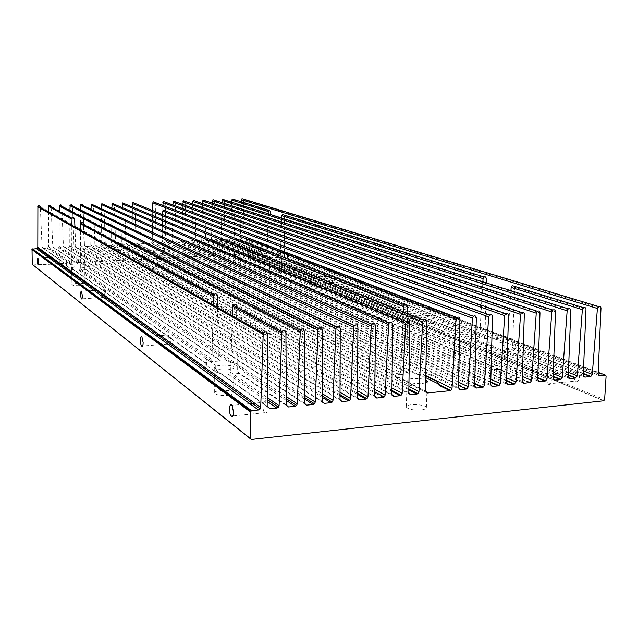 <?xml version="1.0" encoding="UTF-8"?>
<svg xmlns="http://www.w3.org/2000/svg" width="638" height="638" viewBox="0 0 638 638"><rect width="100%" height="100%" fill="white"/><g stroke="black" fill="none" stroke-linecap="round" stroke-linejoin="round"><path stroke-width="0.48" stroke-dasharray="3.19 2.39" d="M243.469 199.12L244.067 237.791L245.191 238.915L248.724 238.748L249.291 239.33L249.171 253.158L604.625 399.667M32.905 264.922L248.597 253.788L249.171 253.158M267.394 333.913L40.338 206.744L42.06 247.185L43.376 248.381L47.284 248.198L48.544 246.882L48.536 212.94M74.63 219.001L51.112 206.369L52.763 246.691L54.07 247.879L57.954 247.696L59.206 246.388L59.246 211.449M304.23 331.074L61.814 206.002L63.401 246.196L64.693 247.384L68.553 247.201L69.797 245.893L69.893 210.731M70.18 204.926L71.576 204.471L72.461 205.627L73.968 245.702L75.252 246.89L79.088 246.707L80.332 245.407L80.476 210.054M80.811 204.511L82.182 204.112L83.004 205.045L84.471 245.215L85.747 246.396L89.559 246.212L90.795 244.92L90.995 209.4M91.362 204.112L93.539 204.902L94.91 244.729L96.178 245.901L99.967 245.726L101.195 244.434L101.45 208.77M101.857 203.713L103.978 204.535L105.286 244.242L106.538 245.423L110.31 245.239L111.53 243.955L111.841 208.171M112.28 203.323L114.354 204.176L115.598 243.764L116.842 244.936L120.582 244.761L121.802 243.477L122.161 207.589M124.665 203.793L125.846 243.285L127.082 244.458L130.798 244.282L132.01 242.998L132.425 207.031M134.913 203.362L136.03 242.815L137.25 243.979L151.039 243.333L152.243 242.057L152.689 210.564M155.201 202.541L156.206 241.874L157.419 243.03L161.566 242.727L162.259 241.595L162.834 205.444M165.25 202.134L166.207 241.411L167.403 242.568L171.51 242.273L172.228 241.132L172.842 204.95M175.235 201.744L176.144 240.949L177.332 242.097L181.391 241.818L182.125 240.67L182.803 204.463M185.164 201.353L186.025 240.486L187.205 241.635L191.225 241.363L191.966 240.207L192.692 203.993M195.029 200.962L195.842 240.032L197.014 241.172L200.994 240.909L201.752 239.752L202.525 203.522M204.838 200.587L205.603 239.577L206.768 240.717L210.707 240.462L211.481 239.306L212.302 203.075M214.583 200.212L215.301 239.122L216.457 240.263L220.357 240.016L221.147 238.851L222.016 202.629M224.265 199.846L224.951 238.676L226.091 239.808L229.959 239.569L230.757 238.405L231.674 202.19M233.899 199.479L234.537 238.229L235.669 239.362L239.505 239.122L240.303 237.958L241.276 201.76M81.098 285.545C83.921 285.25 85.221 284.819 85.013 284.261C84.272 282.77 70.595 283.296 71.966 284.771C73.011 285.505 75.691 285.792 80.005 285.633L80.396 285.609M160.696 268.119C163.591 267.92 165.003 267.569 164.923 267.051C164.468 265.767 151.94 266.014 152.96 267.29C153.925 267.968 156.501 268.247 160.696 268.119M277.841 274.061C280.401 273.885 281.661 273.55 281.621 273.064C281.366 271.716 268.542 271.708 269.388 273.064C270.44 273.861 273.255 274.196 277.841 274.061M228.97 395.169C232.535 394.555 234.09 393.686 233.644 392.561C232.184 389.252 212.231 390.033 214.655 393.319C216.601 395.05 220.86 395.727 227.439 395.361L227.989 395.297M421.2 409.979C424.733 409.54 426.463 408.759 426.375 407.626C426.025 404.045 404.907 403.479 406.294 407.084C408.336 409.381 413.304 410.346 421.2 409.979M499.586 369.45C502.305 369.155 503.693 368.628 503.749 367.847C503.956 365.111 485.127 364.17 485.805 366.946C487.568 368.868 492.161 369.697 499.586 369.45M79.718 268.072C75.396 268.215 72.708 267.952 71.663 267.274C70.284 265.91 84.001 265.432 84.742 266.812C84.902 267.41 83.227 267.832 79.718 268.072M160.624 251.93C156.422 252.05 153.838 251.795 152.873 251.165C151.844 249.984 164.413 249.769 164.859 250.949C164.939 251.428 163.527 251.755 160.624 251.93M278.048 257.513C273.463 257.632 270.64 257.321 269.579 256.58C268.734 255.328 281.589 255.344 281.844 256.596C281.884 257.042 280.616 257.345 278.048 257.513M227.583 369.777C220.971 370.12 216.697 369.482 214.751 367.879C212.31 364.832 232.336 364.115 233.803 367.185C234.226 368.413 232.152 369.282 227.583 369.777M425.69 382.776L422.117 383.462C414.19 383.797 409.205 382.896 407.148 380.774C405.959 378.182 420.705 377.576 425.737 380.001M500.67 345.948C493.222 346.171 488.612 345.397 486.842 343.611C486.14 341.043 505.041 341.936 504.841 344.464C504.794 345.182 503.406 345.676 500.67 345.948M258.167 249.801L259.506 247.113C260.934 250.2 260.838 252.313 259.227 253.446L258.167 249.801M331.441 278.942C331.616 276.557 332.231 275.568 333.283 275.967C335.117 279.699 334.95 282.1 332.773 283.168L331.441 278.942M430.738 318.426C431.025 315.579 431.918 314.486 433.417 315.14C435.858 319.821 435.547 322.597 432.476 323.458L430.738 318.426M572.916 374.961C573.434 371.396 574.846 370.215 577.151 371.42C581.202 374.211 579.168 384.315 575.221 381.101L572.916 374.961M235.669 239.362L272.45 253.868L265.99 254.219L229.6 239.649M226.091 239.808L263.59 254.945L264.116 255.679L270.791 258.382L273.654 259.012L476.004 340.7L477.902 342.207L491.715 347.798L496.835 349.114L568.665 378.111M510.926 290.689L507.043 347.965L504.889 349.831L513.837 349.074L583.706 376.627M240.303 237.958L280.106 253.382L280.592 250.646L287.459 253.262L287.762 256.348L499.028 338.22L500.104 334.44L514.252 339.847L514.818 344.337L516.118 347.519L513.965 345.852L499.833 340.341L494.418 339.033L287.969 258.294L287.395 257.489L277.45 254.179L239.154 239.202M486.228 282.865L484.968 336.633L486.85 338.427L478.261 339.177L479.624 337.095L482.87 281.797M281.693 218.044L280.321 258.063L278.87 259.371L285.521 259.02L486.85 338.427M270.735 214.567L271.078 252.592L234.537 238.229M230.757 238.405L267.059 252.8L268.183 213.762M137.25 243.979L147.952 249.474L148.008 250.192L152.984 252.752L155.552 253.374L395.783 376.699L397.426 378.701L411.335 385.862L416.989 387.593L425.825 392.123M425.777 377.672L417.427 374.658L169.947 252.656L169.812 251.914L151.039 243.333M407.451 313.665L406.789 371.826L408.958 373.852L398.917 374.793L400.544 372.409L403.447 312.046M162.475 214.52L161.837 252.417L160.433 253.701L167.148 253.358L408.958 373.852M54.07 247.879L77.82 264.004L70.499 264.371L47.284 248.198M267.992 406.789L216.402 370.343L215.772 365.391L206.465 358.915L206.018 363.006L71.289 267.832L70.922 264.539L66.671 261.58L66.551 264.483L67.086 265.153L66.599 265.886L71.001 269.045L73.649 269.794L206.074 363.469L205.883 364.816L206.457 365.375L215.748 371.986L220.421 373.621L268.056 407.323M232.216 316.887L230.701 372.345L230.095 373.732L228.428 374.394L239.019 373.421L286.39 405.577M286.279 400.425L243.038 371.507L243.078 370.375L242.32 369.657L232.551 363.15L228.38 361.698L89.623 268.885L89.759 268.048L85.269 265.057L82.892 264.379L57.954 247.696M217.542 308.585L218.419 358.947L220.589 360.909L210.277 361.746L211.529 360.869L211.999 359.465L213.164 306.104M80.508 231.036L80.308 268.765L79.917 269.707L78.801 270.153L86.274 269.738L220.589 360.909M74.973 227.902L76.305 262.641L52.763 246.691M48.544 246.882L71.751 262.872L71.831 226.123M583.268 375.256L512.617 347.495L514.563 287.172L585.979 309.358M286.303 404.955L237.296 371.739L236.546 305.969L285.92 332.486M272.45 253.868L271.078 252.592M280.106 253.382L277.45 254.179M287.762 256.348L287.969 258.294M499.028 338.22L494.418 339.033M512.617 347.495L513.837 349.074M263.59 254.945L273.654 259.012M476.004 340.7L496.835 349.114M267.059 252.8L265.99 254.219M484.968 336.633L284.468 257.848L285.521 259.02M284.468 257.848L284.301 215.644L486.331 278.407M169.947 252.656L169.812 250.878L164.636 248.349L162.1 248.78M425.801 375.989L422.978 374.61L417.427 374.658M147.952 249.474L155.552 253.374M395.783 376.699L397.482 377.018L411.39 384.148L416.989 387.593M406.789 371.826L166.016 252.209L167.148 253.358M166.016 252.209L165.09 210.971L407.538 306.248M89.623 268.885L89.743 267.21L85.253 264.236L82.892 264.379M243.038 371.507L243.166 369.976L242.328 368.437L232.559 361.953L228.38 361.698M77.82 264.004L76.305 262.641M237.296 371.739L239.019 373.421M216.402 370.343L220.421 373.621M206.018 363.006L206.074 363.469M71.289 267.832L73.649 269.794M71.751 262.872L70.499 264.371M218.419 358.947L86.274 269.738M84.958 268.51L83.387 223.707L217.319 295.641M545.689 377.664C546.192 374.075 547.563 372.895 549.812 374.107C553.76 376.938 551.798 387.13 547.954 383.877L545.689 377.664M407.283 320.212C407.554 317.341 408.416 316.241 409.875 316.911C412.26 321.632 411.957 324.423 408.974 325.284L407.283 320.212M310.889 280.194C311.049 277.793 311.647 276.804 312.668 277.211C314.454 280.967 314.303 283.384 312.189 284.46L310.889 280.194M239.904 250.726L241.188 248.023C242.584 251.133 242.496 253.254 240.933 254.395L239.904 250.726M59.063 263.725L59.406 260.982L58.664 257.09C57.691 258.254 57.691 260.495 58.656 263.805L53.113 264.092M105.653 297.372L106.147 294.254L105.198 289.676C103.858 290.769 103.819 293.336 105.079 297.388L98.707 297.779M170.306 344.065L171.064 340.461L169.82 334.942C167.993 332.55 167.595 341.984 169.437 343.93L161.956 344.512M267.322 408.966L265.631 402.092C262.88 398.303 261.795 409.484 264.595 412.714C266.15 414.11 267.059 412.866 267.322 408.966M248.597 253.788L603.684 400.792M251.276 439.446L250.184 438.577M249.291 239.33L606.1 376.005M568.298 375.216L504.889 349.831M583.331 373.804L516.118 347.519M478.261 339.177L278.87 259.371M234.034 200.037L270.703 211.425M224.393 200.364L570.811 310.523M568.243 376.755L224.951 238.676M221.147 238.851L553.226 373.685M216.457 240.263L553.465 379.61M553.114 376.635L219.982 240.095M214.687 200.707L555.483 311.711M553.058 378.278L215.301 239.122M211.481 239.306L547.013 378.876M206.768 240.717L538.105 381.125M537.77 378.063L210.309 240.55M204.926 201.042L539.987 312.899M537.706 379.809L205.603 239.577M201.752 239.752L522.355 376.476M197.014 241.172L522.578 382.648M529.636 382.68L200.579 241.004M195.108 201.385L524.324 314.111M522.195 381.364L195.842 240.032M191.966 240.207L506.668 377.887M187.205 241.635L508.311 384.834M506.58 380.958L190.794 241.467M185.227 201.728L508.494 315.331M506.524 382.928L186.025 240.486M182.125 240.67L490.813 379.299M177.332 242.097L491.029 385.751M490.734 382.417L180.945 241.93M175.291 202.071L492.496 316.56M490.678 384.515L176.144 240.949M172.228 241.132L484.37 385.145M167.403 242.568L474.991 387.322M474.712 383.885L171.04 242.392M165.29 202.413L476.315 317.812M474.664 386.118L166.207 241.411M162.259 241.595L458.594 382.154M157.419 243.03L458.778 388.909M458.523 385.36L161.071 242.863M155.225 202.764L459.958 319.072M458.467 387.737L156.206 241.874M152.243 242.057L425.809 375.583M398.917 374.793L160.433 253.701M134.913 203.466L426.702 321.632M425.554 391.03L136.03 242.815M132.01 242.998L408.91 386.476M127.082 244.458L409.07 393.758M408.862 389.842L130.798 244.282M124.665 203.825L409.787 322.94M408.822 392.697L125.846 243.285M121.802 243.477L391.979 387.92M116.842 244.936L392.131 395.401M391.939 391.341L120.582 244.761M114.354 204.176L392.689 324.256M391.899 394.396L115.598 243.764M111.53 243.955L374.857 389.371M106.538 245.423L375 397.059M383.055 397.45L110.31 245.239M103.978 204.535L375.399 325.587M374.793 396.102L105.286 244.242M101.195 244.434L357.535 390.823M96.178 245.901L357.679 398.734M357.519 394.372L99.967 245.726M93.539 204.902L357.91 326.935M357.495 397.833L94.91 244.729M90.795 244.92L340.022 392.266M85.747 246.396L340.158 400.425M340.014 395.887L89.559 246.212M83.028 205.261L340.221 328.299M339.998 399.587L84.471 245.215M80.332 245.407L322.31 393.71M75.252 246.89L322.437 402.123M322.31 397.402L79.088 246.707M72.461 205.627L322.334 329.679M322.302 401.35L73.968 245.702M69.797 245.893L304.39 395.145M64.693 247.384L304.517 403.846M304.398 398.917L68.553 247.201M304.406 403.144L63.401 246.196M59.206 246.388L286.263 396.565M43.376 248.381L67.086 265.153M267.952 401.932L228.428 374.394M210.277 361.746L78.801 270.153M66.551 264.483L42.06 247.185M245.191 238.915L598.588 375.152M598.197 372.361L248.724 238.748M243.62 199.702L600.988 308.202M598.141 373.764L244.067 237.791M514.818 344.337L583.443 370.925M507.043 347.965L568.41 372.305M230.701 372.345L267.92 397.976M280.592 250.646L280.537 254.817M287.395 257.489L287.459 253.262M500.104 334.44L499.833 340.341M513.965 345.852L514.252 339.847M491.77 346.673L491.715 347.798M477.902 342.207L477.95 341.099M270.799 257.585L270.791 258.382M264.116 255.679L264.124 254.897M280.321 258.063L479.624 337.095M164.636 248.349L164.636 249.378M169.812 251.914L169.812 250.878M422.978 374.61L422.922 376.276M411.39 384.148L411.335 385.862M397.426 378.701L397.482 377.018M152.984 251.715L152.984 252.752M148.008 250.192L148 249.163M161.837 252.417L400.544 372.409M85.253 264.236L85.269 265.057M89.759 268.048L89.743 267.21M232.559 361.953L232.551 363.15M242.32 369.657L242.328 368.437M215.772 365.391L215.748 371.986M206.457 365.375L206.465 358.915M70.922 264.539L71.001 269.045M66.759 266.03L66.671 261.58M80.308 268.765L211.999 359.465M603.899 400.736L248.74 253.764M71.663 267.274L71.743 271.756M71.783 274.316L71.966 284.771M84.742 266.812L85.013 284.261M152.873 251.165L152.96 267.29M164.859 250.949L164.923 267.051M269.579 256.58L269.388 273.064M281.844 256.596L281.621 273.064M214.751 367.879L214.727 374.49M214.711 378.206L214.655 393.319M233.803 367.185L233.644 392.561M407.148 380.774L406.294 407.084M427.3 381.652L426.91 392.681M426.902 392.936L426.375 407.626M486.842 343.611L485.805 366.946M504.841 344.464L503.749 367.847M278.088 254.203L239.505 239.122M495.471 339.121L288.073 258.103M583.339 373.445L516.054 347.16M568.314 374.833L505.567 349.744M266.317 254.099L229.959 239.569M478.652 338.985L279.332 259.307M553.13 376.229L220.357 240.016M537.786 377.624L210.707 240.462M530.298 382.481L200.994 240.909M506.596 380.447L191.225 241.363M490.75 381.867L181.391 241.818M474.728 383.286L171.51 242.273M467.064 388.789L161.566 242.727M419.126 374.809L170.163 252.337M162.953 248.788L151.565 243.182M170.171 251.611L170.171 252.193M147.697 249.314L147.697 249.944M399.611 374.394L161.079 253.565M408.87 388.997L131.38 244.107M391.947 390.416L121.196 244.561M374.833 391.828L110.956 245.024M357.519 393.239L100.652 245.486M340.014 394.627L90.285 245.941M322.31 395.999L79.862 246.404M304.39 397.346L69.375 246.85M286.271 398.662L243.166 369.976M230.9 361.81L90.022 268.064M84.383 264.315L58.824 247.305M89.942 267.513L89.958 268.223M243.086 369.641L243.078 370.375M267.936 399.938L230.095 373.732M205.883 363.421L205.883 364.816M66.551 263.398L66.599 265.886M71.424 263.821L48.217 247.743M211.529 360.869L79.917 269.707M547.954 383.877L575.221 381.101M549.812 374.107L577.151 371.42M408.974 325.284L432.476 323.458M409.875 316.911L433.417 315.14M312.189 284.46L332.773 283.168M312.668 277.211L333.283 275.967M240.933 254.395L259.227 253.446M241.188 248.023L259.506 247.113M58.664 257.09L51.798 257.433M48.767 257.585L37.961 258.119M51.558 264.172L38.328 264.858M105.198 289.676L97.343 290.154M93.866 290.362L81.449 291.111M96.928 297.89L81.911 298.831M169.82 334.942L160.64 335.628M156.565 335.939L141.963 337.031M159.875 344.672L142.617 346.019M265.631 402.092L254.65 403.168M249.729 403.655L232.009 405.401M264.595 412.714L233.022 415.928"/><path stroke-width="0.96" d="M250.184 438.577L32.243 264.315L32.028 249.163L36.549 248.7L37.809 247.384L37.897 206.21C38.99 205.181 39.803 205.356 40.338 206.744M48.536 212.94L48.727 205.771L50.155 205.181L51.112 206.369M59.246 211.449L59.486 205.34L60.897 204.83L61.814 206.002M69.893 210.731L70.18 204.926L318.514 328.562C320.428 327.023 321.696 327.39 322.334 329.679L322.302 401.35L324.391 403.352L330.867 402.706L322.31 397.402M80.476 210.054L80.811 204.511L336.521 327.103C338.411 325.667 339.639 326.066 340.221 328.299L339.998 399.587L342.056 401.573L348.46 400.927L340.014 395.887M90.995 209.4L91.362 204.112L354.321 325.667C356.179 324.335 357.376 324.758 357.91 326.935L357.495 397.833L359.529 399.819L365.853 399.181L357.519 394.372M101.45 208.77L101.857 203.713L371.914 324.256C373.748 323.019 374.913 323.458 375.399 325.587L374.793 396.102L376.795 398.08L384.14 397.011L374.833 391.828M111.841 208.171L112.28 203.323L389.308 322.876C391.11 321.712 392.242 322.174 392.689 324.256L391.899 394.396L393.877 396.358L400.058 395.735L391.939 391.341M122.161 207.589L122.64 202.94L124.665 203.793M132.425 207.031L132.927 202.565L134.913 203.362M152.689 210.564L152.801 202.844L153.319 201.823L155.201 202.541M162.834 205.444L163.416 201.456L165.25 202.134M172.842 204.95L173.456 201.098L175.235 201.744M182.803 204.463L183.433 200.739L185.164 201.353M192.692 203.993L192.74 201.464L193.338 200.388L195.029 200.962M202.525 203.522L202.573 201.122L203.195 200.037L204.838 200.587M212.302 203.075L212.35 200.787L212.98 199.694L214.583 200.212M222.016 202.629L222.064 200.452L222.718 199.351L224.265 199.846M231.674 202.19L231.722 200.117L232.384 199.008L233.899 199.479M241.276 201.76L241.324 199.782L242.001 198.673L243.469 199.12M598.588 375.152L599.792 375.615L605.279 375.064L606.1 376.005L604.625 399.667L603.684 400.792L251.276 439.446L250.176 438.426L250.407 411.957L251.539 410.689L258.454 409.995L36.549 248.7M599.792 375.615L598.141 373.764L600.988 308.202C600.805 306.527 599.999 305.969 598.556 306.519L242.001 198.673M583.443 370.925L592.279 374.354L597.399 308.473L598.556 306.519M592.279 374.354L590.373 376.564L583.331 373.804M583.706 376.627L584.942 377.114L590.373 376.564M584.942 377.114L583.268 375.256L585.979 309.358C585.788 307.668 584.958 307.109 583.491 307.683L512.266 285.641L511.15 287.395L510.926 290.689M568.41 372.305L577.35 375.846L582.358 309.637L583.491 307.683M577.35 375.846L575.428 378.071L568.298 375.216M568.665 378.111L569.933 378.621L575.428 378.071M569.933 378.621L568.243 376.755L570.811 310.523C570.603 308.808 569.758 308.258 568.267 308.864L222.718 199.351M553.226 373.685L562.261 377.353L567.15 310.81L568.267 308.864M562.261 377.353L560.323 379.594L553.114 376.635M553.465 379.61L554.773 380.152L560.323 379.594M554.773 380.152L553.058 378.278L555.483 311.711C555.259 309.964 554.39 309.414 552.875 310.052L212.98 199.694M538.105 381.125L539.453 381.691L545.059 381.125L547.013 378.876L551.782 311.99L552.875 310.052M539.453 381.691L537.706 379.809L539.987 312.899C539.748 311.137 538.863 310.586 537.316 311.264L203.195 200.037M522.355 376.476L531.598 380.423L536.247 313.194L537.316 311.264M531.598 380.423L530.298 382.481L523.965 383.255L522.195 381.364L524.324 314.111C524.069 312.317 523.16 311.775 521.589 312.484L193.338 200.388M506.668 377.887L516.022 381.979L520.544 314.398L521.589 312.484M516.022 381.979L514.045 384.251L506.58 380.958M490.813 379.299L500.28 383.55L504.674 315.627L505.695 313.721C507.29 312.971 508.223 313.505 508.494 315.331L506.524 382.928L508.311 384.834L514.045 384.251M500.28 383.55L499.02 385.607L498.286 385.838L490.734 382.417M491.029 385.751L492.496 386.421L498.286 385.838M492.496 386.421L490.678 384.515L492.496 316.56C492.201 314.709 491.244 314.183 489.617 314.973L173.456 201.098M474.991 387.322L476.498 388.032L482.36 387.441L483.125 387.194L484.37 385.145L488.628 316.863L489.617 314.973M476.498 388.032L474.664 386.118L476.315 317.812C476.004 315.922 475.023 315.403 473.364 316.249L163.416 201.456M458.594 382.154L468.284 386.756L472.407 318.115L473.364 316.249M468.284 386.756L467.064 388.789L466.258 389.068L458.523 385.36M458.778 388.909L460.333 389.659L466.258 389.068M460.333 389.659L458.467 387.737L459.958 319.072C459.623 317.15 458.61 316.639 456.928 317.533L153.319 201.823M425.809 375.583L452.023 388.382L456.01 319.375L456.928 317.533M452.023 388.382L450.835 390.408L449.973 390.703L439.215 385.4L437.333 381.62L425.801 375.989M425.825 392.123L427.468 392.976L449.973 390.703M427.468 392.976L425.554 391.03L426.702 321.632C426.312 319.638 425.243 319.152 423.496 320.164L132.927 202.565M408.91 386.476L418.967 391.684L422.659 321.951L423.496 320.164M418.967 391.684L417.842 393.678L416.885 394.037L408.862 389.842M409.07 393.758L410.768 394.659L416.885 394.037M410.768 394.659L408.822 392.697L409.787 322.94C409.373 320.898 408.272 320.428 406.502 321.504L122.64 202.94M391.979 387.92L402.155 393.367L405.704 323.251L406.502 321.504M402.155 393.367L401.087 395.337L400.058 395.735M374.857 389.371L385.169 395.066L388.558 324.575L389.308 322.876M385.169 395.066L384.14 397.011M357.535 390.823L367.982 396.788L371.22 325.914L371.914 324.256M367.982 396.788L367.01 398.694L365.853 399.181M340.022 392.266L350.605 398.519L353.683 327.262L354.321 325.667M350.605 398.519L349.688 400.385L348.46 400.927M322.31 393.71L333.028 400.281L335.947 328.634L336.521 327.103M333.028 400.281L332.183 402.092L330.867 402.706M304.39 395.145L315.26 402.06L318.003 330.013L318.514 328.562M315.26 402.06L314.478 403.806L313.067 404.492L304.398 398.917M304.517 403.846L306.527 405.154L313.067 404.492M306.527 405.154L304.406 403.144L304.23 331.074C303.536 328.729 302.229 328.387 300.299 330.053L59.486 205.34M286.263 396.565L297.276 403.854L300.299 330.053M297.276 403.854L296.582 405.529L295.075 406.31L286.279 400.425M286.39 405.577L288.456 406.972L295.075 406.31M288.456 406.972L286.303 404.955L285.92 332.486C285.162 330.077 283.806 329.766 281.868 331.569L232.854 305.124L232.216 316.887M267.92 397.976L279.093 405.672L281.868 331.569M279.093 405.672L278.487 407.251L276.868 408.145L267.952 401.932M268.056 407.323L270.169 408.814L276.868 408.145M270.169 408.814L267.992 406.789L267.394 333.913C266.556 331.441 265.169 331.17 263.223 333.116L37.897 206.21M37.809 247.384L260.695 407.515L263.223 333.116M260.695 407.515L260.184 408.974L258.454 409.995M80.396 285.609L81.098 285.545M227.989 395.297L228.97 395.169M425.737 380.001L427.316 381.285L425.69 382.776M268.183 213.762L268.255 211.521L268.933 210.325L270.703 211.425L270.735 214.567M439.223 385.328L437.269 383.326L425.777 377.672M71.831 226.123L72.054 218.356C73.218 217.311 74.08 217.526 74.63 219.001L74.973 227.902M233.62 412.363L232.009 405.401C229.401 401.557 228.436 412.842 231.076 416.12C232.543 417.547 233.388 416.295 233.62 412.363M143.151 342.606L141.963 337.031C140.248 334.607 139.913 344.121 141.644 346.091C142.561 346.865 143.064 345.7 143.151 342.606M82.35 295.713L81.449 291.111C80.205 292.204 80.173 294.788 81.369 298.863C81.991 299.326 82.318 298.281 82.35 295.713M38.671 262.035L37.961 258.119C37.068 259.291 37.076 261.54 37.993 264.874C38.447 265.169 38.671 264.228 38.671 262.035M514.419 286.303L512.266 285.641M236.546 305.969C235.893 303.808 234.664 303.529 232.854 305.124M482.87 281.797L483.062 278.623L483.995 276.892L485.127 276.693L486.315 278.136L486.228 282.865M284.165 215.038L282.53 214.535L281.773 215.748L281.693 218.044M403.447 312.046L403.71 306.519L404.5 304.781C406.103 303.871 407.116 304.366 407.538 306.248L407.451 313.665M165.075 210.795L163.073 210.006L162.475 214.52M213.164 306.104L213.698 294.78C215.357 293.217 216.561 293.504 217.319 295.641L217.542 308.585M83.387 223.707C82.876 222.215 82.007 222 80.771 223.061L80.508 231.036M58.656 263.805L59.063 263.725M105.079 297.388L105.653 297.372M169.437 343.93L170.306 344.065M250.176 438.426L32.243 264.315M231.722 200.117L268.255 211.521M222.064 200.452L567.15 310.81M212.35 200.787L551.782 311.99M545.059 381.125L537.77 378.063M202.573 201.122L536.247 313.194M522.578 382.648L523.965 383.255M192.74 201.464L520.544 314.398M182.851 201.807L504.674 315.627M172.898 202.15L488.628 316.863M482.36 387.441L474.712 383.885M162.881 202.501L472.407 318.115M152.801 202.844L456.01 319.375M132.465 203.554L422.659 321.951M122.201 203.905L405.704 323.251M392.131 395.401L393.877 396.358M111.873 204.264L388.558 324.575M375 397.059L376.795 398.08M101.482 204.623L371.22 325.914M357.679 398.734L359.529 399.819M91.019 204.989L353.683 327.262M340.158 400.425L342.056 401.573M80.5 205.348L335.947 328.634M322.437 402.123L324.391 403.352M69.909 205.715L318.003 330.013M59.254 206.09L299.852 331.417M48.536 206.457L71.847 219.105M37.738 206.832L262.92 334.264M32.53 248.892L251.539 410.689M250.407 411.957L31.9 249.562M605.279 375.064L598.197 372.361M241.324 199.782L597.399 308.473M511.15 287.395L582.358 309.637M232.503 306.256L281.494 332.829M437.269 383.326L437.333 381.62M281.773 215.748L483.062 278.623M162.538 211.066L403.71 306.519M80.54 223.826L213.387 295.88M71.743 271.756L71.783 274.316M214.727 374.49L214.711 378.206M268.933 210.325L232.384 199.008M505.695 313.721L183.433 200.739M72.054 218.356L48.727 205.771M590.924 376.412L583.339 373.445M576.002 377.903L568.314 374.833M560.93 379.419L553.13 376.229M545.689 380.942L537.786 377.624M514.738 384.036L506.596 380.447M499.02 385.607L490.75 381.867M483.125 387.194L474.728 383.286M450.835 390.408L439.135 384.65M417.842 393.678L408.87 388.997M401.087 395.337L391.947 390.416M367.01 398.694L357.519 393.239M349.688 400.385L340.014 394.627M332.183 402.092L322.31 395.999M314.478 403.806L304.39 397.346M296.582 405.529L286.271 398.662M278.487 407.251L267.936 399.938M260.184 408.974L37.538 248.182M250.646 411.239L32.028 249.163M483.995 276.892L282.53 214.535M404.5 304.781L163.073 210.006M213.698 294.78L80.771 223.061M51.798 257.433L48.767 257.585M53.113 264.092L51.558 264.172M97.343 290.154L93.866 290.362M98.707 297.779L96.928 297.89M81.911 298.831L81.369 298.863M160.64 335.628L156.565 335.939M161.956 344.512L159.875 344.672M142.617 346.019L141.644 346.091M254.65 403.168L249.729 403.655M233.022 415.928L231.076 416.12"/></g></svg>
